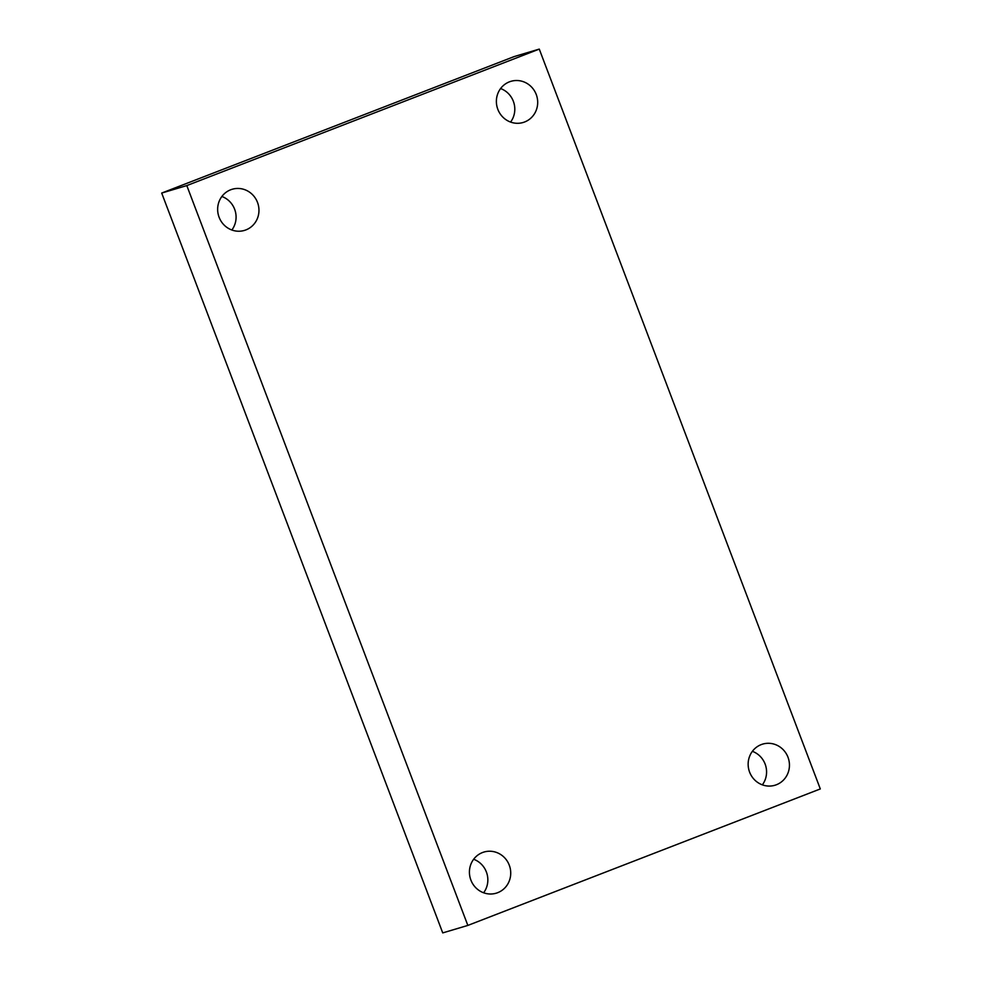 <?xml version="1.0" encoding="UTF-8"?>
<svg xmlns="http://www.w3.org/2000/svg" width="982" height="982" viewBox="0 0 982 982"><rect width="100%" height="100%" fill="white"/><g stroke="black" fill="none" stroke-linecap="round" stroke-linejoin="round"><path stroke-width="1.47" d="M467.837 925.425L186.801 185.586L539.265 49.1L820.301 788.939L467.837 925.425L442.735 932.9L161.699 193.061L186.801 185.586M161.699 193.061L514.163 56.575L539.265 49.1M761.173 744.626A21.469 20.585 73.4 0 0 749.327 771.349A21.469 20.585 73.4 0 0 774.921 785.256A21.469 20.585 73.4 0 0 788.521 758.816A21.469 20.585 73.4 0 0 762.67 744.111A21.469 20.585 73.4 0 0 761.173 744.626M509.413 81.837A21.469 20.585 73.4 0 0 497.555 108.56A21.469 20.585 73.4 0 0 523.16 122.48A21.469 20.585 73.4 0 0 536.761 96.027A21.469 20.585 73.4 0 0 510.91 81.334A21.469 20.585 73.4 0 0 509.413 81.837M230.684 189.772A21.469 20.585 73.4 0 0 218.826 216.494A21.469 20.585 73.4 0 0 244.432 230.414A21.469 20.585 73.4 0 0 258.033 203.961A21.469 20.585 73.4 0 0 232.182 189.268A21.469 20.585 73.4 0 0 230.684 189.772M482.457 852.56A21.469 20.585 73.4 0 0 470.599 879.283A21.469 20.585 73.4 0 0 496.205 893.19A21.469 20.585 73.4 0 0 509.805 866.75A21.469 20.585 73.4 0 0 483.954 852.045A21.469 20.585 73.4 0 0 482.457 852.56M483.623 892.785A21.469 20.585 73.4 0 0 473.643 859.262M231.862 230.009A21.469 20.585 73.4 0 0 221.883 196.486M510.579 122.075A21.469 20.585 73.4 0 0 500.599 88.552M762.351 784.851A21.469 20.585 73.4 0 0 752.372 751.328"/></g></svg>
